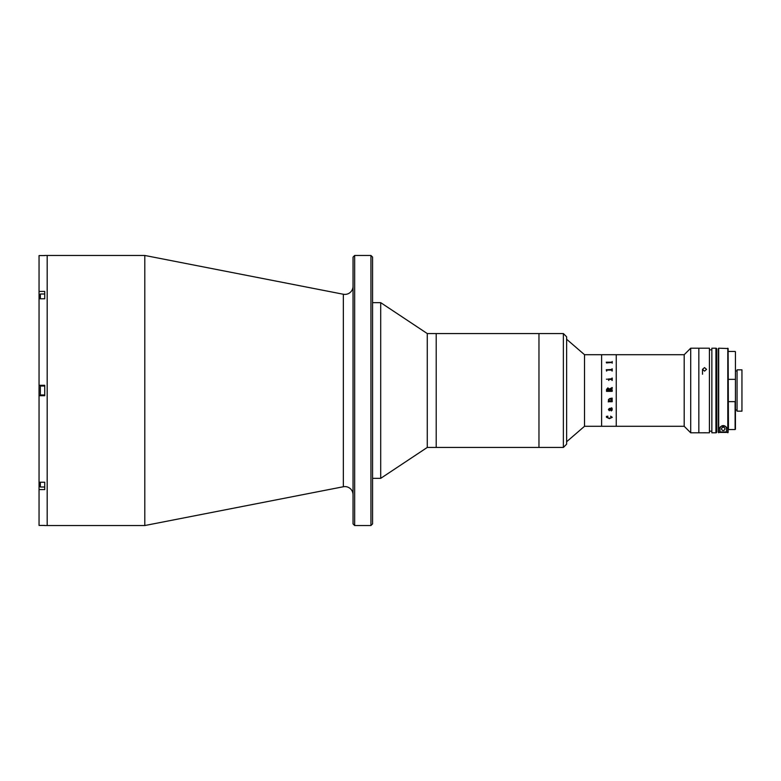 <?xml version="1.0" encoding="UTF-8"?>
<svg xmlns="http://www.w3.org/2000/svg" width="781" height="781" viewBox="0 0 781 781"><rect width="100%" height="100%" fill="white"/><g stroke="black" fill="none" stroke-linecap="round" stroke-linejoin="round"><path stroke-width="1.17" d="M353.041 494.734A8.132 8.132 0 0 0 343.347 486.748L144.797 525.535L144.797 255.465L44.742 255.465M353.041 286.266A8.132 8.132 0 0 1 343.347 294.252L144.797 255.465M370.936 255.465L372.566 257.095L372.566 523.905L370.936 525.535L370.936 255.465L354.662 255.465L354.662 525.535L370.936 525.535M354.662 525.535L353.041 523.905L353.041 257.095L354.662 255.465M144.797 525.535L47.182 525.535L47.182 255.465L47.182 525.535L44.742 525.535M44.742 255.572L39.05 255.572L39.05 291.411L44.742 291.411L44.742 298.772L39.05 298.772L39.05 385.297L44.742 385.297L44.742 395.703L39.05 395.703L39.05 482.228L44.742 482.228L44.742 489.589L39.05 489.589L39.05 525.428L44.742 525.428M39.05 385.297L39.05 395.703M39.05 291.411L39.05 298.772M39.05 482.228L39.05 489.589M563.374 447.445L563.374 333.555L566.625 336.816L566.625 444.184L563.374 447.445L427.266 447.445L380.698 478.353L380.698 302.647L372.566 302.647M427.266 447.445L427.266 333.555L380.698 302.647M563.374 333.555L538.968 333.555L538.968 447.445L538.968 333.555L436.208 333.555L436.208 447.445L436.208 333.555L427.266 333.555M44.742 386.029L40.348 386.029L40.348 394.971L44.742 394.971M40.348 394.971L40.348 386.029M44.742 298.772L44.742 293.998L40.348 293.998L40.348 298.772M39.86 298.772L40.348 293.998M39.86 482.228L40.348 487.002L44.742 487.002L44.742 482.228M40.348 487.002L40.348 482.228M684.195 426.289L684.195 354.711L690.707 348.199L698.839 348.199L698.839 432.801L698.839 348.199L709.412 348.199L709.412 432.801L690.707 432.801L684.195 426.289L584.52 426.289L566.625 441.743M684.195 354.711L601.604 354.711L601.604 426.289L601.604 354.711L584.52 354.711L566.625 339.257M584.52 426.289L584.52 354.711M690.707 432.801L690.707 348.199M616.248 426.289L616.248 354.711L616.248 426.289M612.06 409.82L611.582 408.785L610 408.785L611.25 410.464L612.06 409.83L611.582 408.795L610 408.795M611.826 408.785L612.294 409.888L611.338 410.913L609.766 408.785L608.653 409.478L609.268 410.718L608.419 409.498L609.395 408.385L611.611 408.385L611.347 407.77L612.216 408.297L611.826 408.795L612.216 408.287M612.216 400.36L612.216 401.717L611.982 400.36M611.982 401.717L608.497 401.707L608.34 400.878L609.082 400.809L608.419 399.638L609.61 398.593L611.982 398.134L612.216 399.511L609.492 399.052L608.653 399.687L609.424 400.809L611.982 400.516M606.525 362.931L606.281 362.189L611.718 362.189L612.216 361.525L612.216 363.185L611.718 362.482L606.525 362.931M606.525 370.702L606.281 369.716L611.718 369.716L612.216 368.817L612.216 371.024L611.718 370.096L607.022 370.096L606.525 371.024M609.024 379.459L608.741 380.445L608.262 379.01L611.718 379.01L612.216 378.043L612.216 380.445L611.718 379.459L609.024 379.459M606.447 379.195L607.315 379.195L606.447 379.195M606.525 389.455L607.862 387.874L609.326 389.065L612.216 387.552L612.216 388.46L609.365 389.631L609.365 390.315L612.216 389.846L612.216 391.349L606.525 391.349L606.525 389.455L607.862 387.864L609.326 389.065L611.982 387.747M611.982 401.551L608.741 401.444M608.497 401.483L608.34 400.809M609.082 400.809L608.419 399.647M611.982 399.521L612.216 398.134M611.982 399.355L609.492 399.062L608.653 399.687M612.294 409.888L611.338 410.923L609.385 408.795L608.653 409.488L609.209 410.269M609.61 410.484L608.419 409.498M611.611 408.385L611.347 407.77M612.294 417.327L609.385 418.636L606.447 417.23L606.447 416.39L607.882 416.195L606.681 417.288L609.385 418.245L612.06 417.308L610.654 416.195L612.294 417.327M606.759 371.024L606.759 370.379M611.982 371.024L611.982 370.37M612.216 371.024L611.982 368.827M611.982 369.472L606.281 369.774M610.869 362.482L608.087 362.482M609.131 390.315L607.93 388.499L606.759 390.031L609.131 390.315L606.759 390.031M611.982 391.154L606.759 391.154M609.365 390.315L611.718 390.315M612.216 388.46L611.982 387.552M606.447 379.205L607.315 379.205M611.982 380.445L611.982 379.761M612.216 380.445L611.982 378.053M611.982 378.726L608.262 379.078M608.741 380.445L608.741 379.761M608.497 400.878L608.262 401.922M610.801 362.482L608.155 362.482M612.06 417.308L610.557 416.322M606.681 417.279L607.95 416.322M612.294 417.318L609.385 418.626L606.447 417.22L606.447 416.371M705.965 432.772L703.779 432.752M704.53 371.131L702.5 369.354L704.53 367.617L706.561 369.354L704.53 371.131M711.852 349.829L709.412 349.829M711.852 431.171L709.412 431.171M715.923 348.199L711.852 348.199L711.852 432.801L715.923 432.801L715.923 348.199A0.81 0.81 0 0 1 716.733 349.019L716.733 431.981A0.81 0.81 0 0 1 715.923 432.801M716.733 423.038L716.733 357.962L716.733 423.038M735.438 351.782L735.438 410.025L737.069 410.025M728.126 351.782L728.448 429.55L735.116 429.55L735.116 401.649L728.448 401.649M735.116 401.649L735.438 429.218L735.438 410.025M735.438 380.542L735.438 400.458M728.448 379.351L735.116 379.351M728.448 429.55L728.126 380.542M737.069 369.843L737.069 411.157L741.95 411.157L741.95 369.843L737.069 369.843M721.576 428.837A1.669 1.669 0 0 1 723.245 427.168A1.669 1.669 0 0 1 724.905 428.837A1.669 1.669 0 0 1 723.245 430.507A1.669 1.669 0 0 1 721.576 428.837M718.686 432.752L718.686 348.199L728.126 348.531L728.126 432.42L718.364 432.42L718.364 348.531L718.364 432.42M728.126 425.255L728.126 348.531M726.496 428.837L726.496 431.932L719.984 431.932L719.984 428.837C718.432 425.157 727.99 425.059 726.496 428.837A3.251 3.251 0 0 0 720.931 426.553M719.984 428.837A3.251 3.251 0 0 1 720.541 427.022M728.126 356.029C728.126 350.132 728.126 350.132 728.126 356.029M724.456 427.695L723.841 427.285M722.855 427.217L722.2 427.539M721.644 428.359L721.595 429.091M722.025 429.989L722.64 430.39M723.626 430.458L724.28 430.146M724.836 429.316L724.885 428.584M723.128 430.468A1.63 1.63 0 0 0 724.866 428.954A1.63 1.63 0 0 0 723.352 427.217A1.63 1.63 0 0 0 721.615 428.73A1.63 1.63 0 0 0 723.128 430.468M343.347 486.748L343.347 294.252M39.86 294.788L39.05 294.788M39.86 486.212L39.05 486.212M727.794 432.752L727.794 348.199M380.698 478.353L372.566 478.353M702.5 374.236L702.5 369.354M735.438 370.975L737.069 370.975M728.448 351.45L735.116 351.45"/></g></svg>
